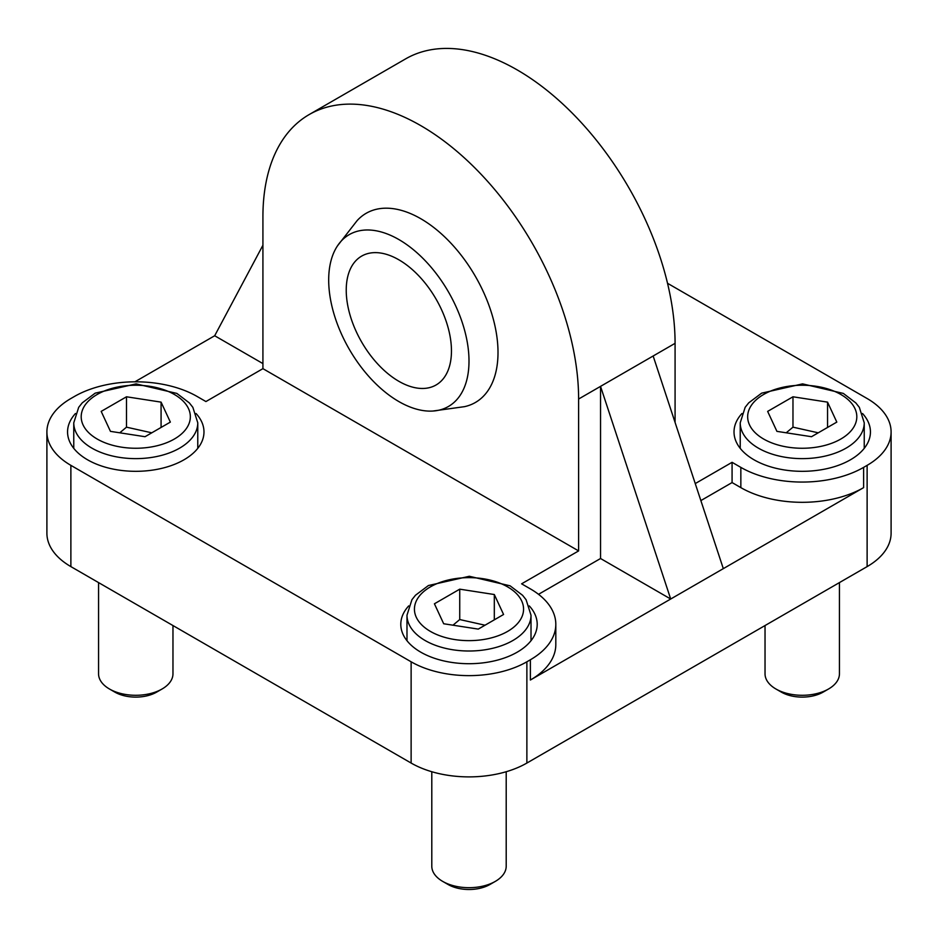 <?xml version="1.0" encoding="UTF-8"?>
<svg xmlns="http://www.w3.org/2000/svg" width="938" height="938" viewBox="0 0 938 938"><rect width="100%" height="100%" fill="white"/><g stroke="black" fill="none" stroke-linecap="round" stroke-linejoin="round"><path stroke-width="1.41" d="M506.203 771.728L506.203 866.208A37.203 21.48 180 0 1 495.311 881.392A37.203 21.48 180 0 1 442.689 881.392A37.203 21.48 180 0 1 431.797 866.208L431.797 771.728M495.311 881.392L489.929 884.499L495.311 881.392M442.689 881.392L448.071 884.499A29.594 17.083 0 0 0 489.929 884.499M503.577 614.484L478.263 629.105L443.686 623.758L434.423 603.791L459.737 589.17L494.314 594.528L503.577 614.484M485.005 625.212L459.737 619.549L459.737 589.17M494.314 619.842L494.314 594.528M459.737 619.549L452.984 625.189M172.967 625.564L172.967 673.812A37.203 21.48 180 0 1 162.075 688.996A37.203 21.48 180 0 1 109.453 688.996A37.203 21.48 180 0 1 98.56 673.812L98.56 582.604M162.075 688.996L156.693 692.103L162.075 688.996M109.453 688.996L114.835 692.103A29.594 17.083 0 0 0 156.693 692.103M170.353 422.1L145.027 436.709L110.45 431.363L101.187 411.395L126.501 396.786L161.078 402.132L170.353 422.1M151.768 432.817L126.501 427.165L126.501 396.786M161.078 427.447L161.078 402.132M126.501 427.165L119.747 432.805M839.44 582.604L839.44 673.812A37.203 21.48 180 0 1 828.547 688.996A37.203 21.48 180 0 1 775.925 688.996A37.203 21.48 180 0 1 765.033 673.812L765.033 625.564M828.547 688.996L823.165 692.103L828.547 688.996M775.925 688.996L781.307 692.103A29.594 17.083 0 0 0 823.165 692.103M836.813 422.1L811.499 436.709L776.922 431.363L767.647 411.395L792.973 396.786L827.551 402.132L836.813 422.1M818.241 432.817L792.973 427.165L792.973 396.786M827.551 427.447L827.551 402.132M792.973 427.165L786.208 432.805M667.528 283.288L867.122 398.521A81.852 47.252 180 0 1 891.1 431.937L891.1 533.194A81.852 47.252 180 0 1 867.122 566.611L526.875 763.051A81.852 47.252 180 0 1 411.125 763.051L70.878 566.611A81.852 47.252 180 0 1 46.9 533.194L46.9 431.937A81.852 47.252 180 0 1 70.878 398.521L74.383 396.493A86.812 50.124 0 0 1 197.156 396.493L205.926 401.558L262.921 368.657L262.921 216.76A223.232 128.881 60 0 1 309.153 114.577A223.232 128.881 60 0 1 481.171 174.374A223.232 128.881 60 0 1 578.617 399.025L578.617 550.911L262.921 368.657M469 361.06A99.217 57.277 60 0 1 432.828 411.043A99.217 57.277 60 0 1 349.241 349.194A99.217 57.277 60 0 1 337.469 245.873A99.217 57.277 60 0 1 398.849 239.542A99.217 57.277 60 0 1 469 361.06M337.469 245.873L357.097 220.653A109.23 63.069 60 0 1 420.763 218.706A109.23 63.069 60 0 1 494.537 324.044A109.23 63.069 60 0 1 464.498 406.658L432.828 411.043M451.459 350.929A74.407 42.96 60 0 1 436.053 384.99A74.407 42.96 60 0 1 361.646 342.03A74.407 42.96 60 0 1 361.646 256.109A74.407 42.96 60 0 1 418.981 276.042A74.407 42.96 60 0 1 451.459 350.929M891.1 431.937A81.852 47.252 180 0 1 867.122 465.354L863.617 467.382L863.617 487.631L723.315 568.639L653.153 355.994L675.079 343.331A223.232 128.881 -120 0 0 577.632 118.68A223.232 128.881 -120 0 0 405.615 58.883L309.153 114.577M695.246 483.574L732.074 462.317L740.844 467.382A86.812 50.124 0 0 0 863.617 467.382M862.526 413.517A68.204 39.384 180 0 1 870.441 431.937A68.204 39.384 180 0 1 802.236 471.322A68.204 39.384 180 0 1 734.02 431.937A68.204 39.384 180 0 1 741.946 413.517M723.315 568.639L670.693 599.019L600.543 558.509L600.543 386.374L670.693 599.019L530.38 680.027A86.812 50.124 0 0 0 555.812 644.582L555.812 624.333A86.812 50.124 0 0 1 530.38 659.766L526.875 661.794A81.852 47.252 180 0 1 411.125 661.794L70.878 465.354A81.852 47.252 180 0 1 46.9 431.937M555.812 624.333A86.812 50.124 0 0 0 530.38 588.888L521.61 583.823L578.617 550.911M529.29 605.913A68.204 39.384 180 0 1 537.204 624.333A68.204 39.384 180 0 1 469 663.705A68.204 39.384 180 0 1 400.796 624.333A68.204 39.384 180 0 1 408.71 605.913M196.054 413.517A68.204 39.384 180 0 1 203.98 431.937A68.204 39.384 180 0 1 135.764 471.322A68.204 39.384 180 0 1 67.559 431.937A68.204 39.384 180 0 1 75.474 413.517M134.884 381.825L214.685 335.745L262.921 245.24M262.921 363.592L214.685 335.745M578.617 399.025L653.153 355.994M538.529 594.317L600.543 558.509M675.079 422.44L675.079 343.331M700.862 500.587L732.074 482.566L740.844 487.631A86.812 50.124 0 0 0 863.617 487.631M732.074 462.317L732.074 482.566M507.587 631.415A54.568 31.505 180 0 1 416.296 617.298A54.568 31.505 180 0 1 483.129 578.711A54.568 31.505 180 0 1 507.587 631.415M512.851 640.525A62.014 35.796 0 0 0 531.014 615.211L526.101 599.745L522.583 595.302L510.096 585.816L469.328 576.272L428.42 585.535L415.487 595.231L411.923 599.71L406.986 615.211A62.014 35.796 0 0 0 445.269 648.287A62.014 35.796 0 0 0 512.851 640.525M174.351 439.031A54.568 31.505 180 0 1 83.06 424.902A54.568 31.505 180 0 1 149.892 386.315A54.568 31.505 180 0 1 174.351 439.031M179.615 448.141A62.014 35.796 0 0 0 197.777 422.827L192.865 407.35L189.347 402.906L176.86 393.421L136.092 383.877L95.184 393.151L82.263 402.836L78.698 407.315L73.762 422.827A62.014 35.796 0 0 0 112.032 455.903A62.014 35.796 0 0 0 179.615 448.141M840.823 439.031A54.568 31.505 180 0 1 749.521 424.902A54.568 31.505 180 0 1 816.353 386.315A54.568 31.505 180 0 1 840.823 439.031M846.076 448.141A62.014 35.796 0 0 0 864.238 422.827L859.337 407.35L855.808 402.906L843.332 393.421L802.565 383.877L761.644 393.151L748.723 402.836L745.159 407.315L740.223 422.827A62.014 35.796 0 0 0 778.505 455.903A62.014 35.796 0 0 0 846.076 448.141M867.122 465.354L867.122 566.611M411.125 661.794L411.125 763.051M526.875 661.794L526.875 763.051M70.878 465.354L70.878 566.611M740.844 467.382L740.844 487.631M530.38 659.766L530.38 680.027M406.986 615.211L406.986 640.736M531.014 615.211L531.014 640.736M73.762 422.827L73.762 448.341M197.777 422.827L197.777 448.341M740.223 422.827L740.223 448.341M864.238 422.827L864.238 448.341"/></g></svg>

